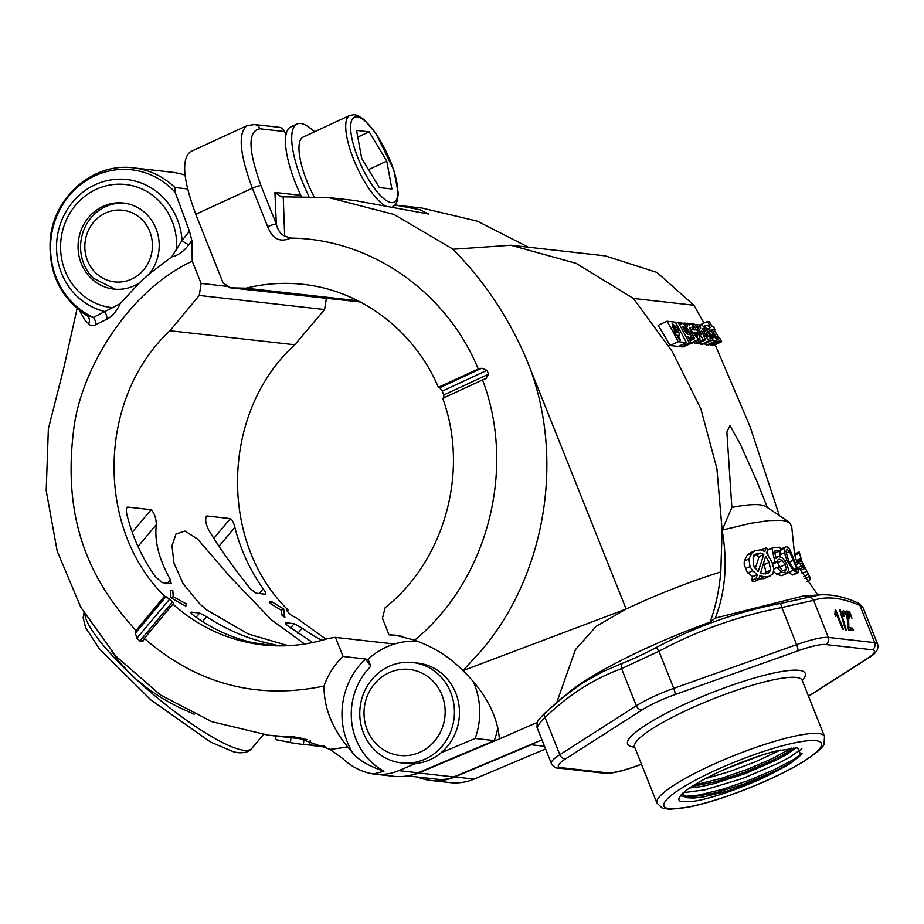 <?xml version="1.0" encoding="UTF-8"?>
<svg xmlns="http://www.w3.org/2000/svg" width="924" height="924" viewBox="0 0 924 924"><rect width="100%" height="100%" fill="white"/><g stroke="black" fill="none" stroke-linecap="round" stroke-linejoin="round"><path stroke-width="1.39" d="M84.812 614.229A108.2 21.899 40 0 0 129.568 673.122L119.623 662.219L111.642 651.397M679.313 800.554A68.526 11.885 -21.7 0 1 718.837 772.014A68.526 11.885 -21.7 0 1 775.224 751.212L797.62 747.816L800.923 755.024L793.069 761.411L775.906 770.824L744.756 783.829L715.569 792.884L693.901 796.707L686.301 796.384L682.79 794.605M683.102 792.746L705.093 789.812L743.335 778.227L780.179 762.404L789.662 757.276L801.87 748.717M802.263 753.383L793.346 759.644L773.584 769.992L748.348 780.584L721.875 789.5L698.625 795.09L684.337 796.419M689.027 796.742L680.307 795.957M705.278 778.724L729.706 771.517L756.086 761.538L780.745 749.907M791.695 748.059L772.383 758.569L747.608 769.242L721.043 778.447L694.109 785.077M680.942 324.393L681.069 322.407L684.441 324.786L691.071 336.694L690.505 338.658L687.641 336.301A486.89 456.052 96.4 0 1 691.244 343.174L689.35 342.954A486.89 456.052 -83.6 0 0 678.17 322.453L679.925 322.649L680.942 324.393M704.019 323.042L693.912 305.243L633.39 298.44L576.114 263.34L510.787 245.23L452.876 249.261C483.98 280.469 508.57 317.279 526.645 359.69C565.846 454.493 546.65 574.347 481.161 650.773L462.912 670.651L462.196 669.923C449.156 656.756 433.298 646.846 414.622 640.205C487.537 580.445 516.574 469.253 482.547 379.914L486.232 378.528M780.191 603.499A5.405 0.959 78.7 0 1 781.843 607.53C738.449 615.985 697.481 630.561 658.951 651.247L621.563 668.63C593.624 678.828 568.121 695.137 545.056 717.567A5.405 3.788 -133.8 0 1 545.264 712.774A5.405 3.788 -133.8 0 1 545.495 712.566L562.115 697.816L582.236 683.24L602.09 672.048L622.857 663.086C632.247 659.459 643.277 654.331 655.936 647.712C694.952 626.819 736.37 612.081 780.191 603.499L819.877 594.86L802.702 596.153L715.268 618.11C725.49 591.776 727.766 562.439 722.118 530.11L716.909 468.664L700.831 408.766L672.222 351.478L633.39 298.44M410.776 775.19A36.071 33.784 -83.6 0 0 418.641 772.984L499.399 738.946C497.32 714.945 485.146 692.18 462.912 670.651L626.137 609.02A137.572 23.874 -21.7 0 1 712.866 574.462A137.584 23.932 -21.6 0 1 720.789 571.933L722.118 530.133M720.789 571.933C719.161 590.309 715.603 607.045 710.106 622.118A149.711 25.976 158.3 0 0 568.907 692.295L545.276 712.762C545.079 712.854 537.422 720.397 537.156 722.533L537.017 727.465M715.268 618.11L710.106 622.118M767.382 507.542L757.241 482.062L740.02 443.612L729.96 425.606L726.865 432.086L731.866 507.449L722.118 530.11L750.704 523.284L769.161 520.535L782.489 520.397L789.535 522.487L791.695 526.553L794.559 554.388M779.359 515.627L750.069 426.634L715.13 344.721M709.528 343.624L711.85 345.472A83.761 23.042 56.3 0 0 713.328 345.564L721.679 341.684A84.176 23.816 -121.5 0 1 720.2 341.603L716.042 336.59A486.89 456.052 -83.6 0 0 711.988 329.291L711.261 329.21L712.034 330.457L710.29 330.261L708.05 328.644L709.644 330.896A75.237 20.709 56.8 0 0 711.746 331.935L716.851 340.044L716.192 341.395L712.924 339.917L709.909 335.816L710.233 340.737L709.332 340.644L703.395 334.038L701.431 330.48L705.393 339.893L703.233 339.651L696.742 329.868L698.602 333.021L694.328 332.536L697.505 336.197L697.666 334.569L699.456 334.765L699.93 339.512L698.567 339.374L692.076 331.693A14.137 3.557 -122.2 0 1 691.175 330.064L689.581 327.593M707.853 345.264L716.285 341.36L707.853 345.264L706.548 345.114L714.887 341.245M712.924 339.917L704.538 343.809L706.548 345.114M698.833 342.931L702.148 344.502M694.005 342.273L694.883 343.52L697.043 343.774L705.393 339.893M691.591 343.393L699.93 339.512L691.602 343.382L690.228 343.243M686.44 342.631L678.285 346.419L670.05 345.495A486.89 456.052 -83.6 0 0 658.107 325.375L667.047 321.229A486.89 456.052 96.4 0 1 678.204 341.707L686.44 342.631A486.89 456.052 -83.6 0 0 675.282 322.153L667.047 321.229M680.445 345.414A486.89 456.052 96.4 0 1 681.196 346.743L683.09 346.962L691.244 343.174M689.362 327.985L690.078 327.65L690.24 330.619A486.89 456.052 96.4 0 1 694.617 338.692L692.677 338.473A486.89 456.052 -83.6 0 0 684.153 323.053L685.989 323.238L687.56 325.999L687.433 323.192L688.149 323.4A486.89 456.052 96.4 0 1 689.431 325.629L689.778 323.435L688.519 324.024M702.032 344.571L710.233 340.737L701.905 344.617M708.154 329.198L709.101 328.759L708.05 328.644M688.599 324.162L691.81 324.047L695.483 328.008L692.734 324.024L694.756 324.243L701.512 334.546L696.904 324.486L698.844 324.705L700.646 328.701L700.173 324.728L701.801 324.89L706.999 330.457L709.805 335.539L711.584 335.747L712.912 337.583L714.217 337.734L713.698 336.371L708.489 332.409L705.405 326.946L705.52 325.525L708.154 325.814L710.163 327.662A486.89 456.052 -83.6 0 0 709.147 325.895L710.094 326.01A486.89 456.052 -83.6 0 0 707.438 321.448L709.355 321.668A486.89 456.052 96.4 0 1 712 326.184L713.178 326.322A486.89 456.052 96.4 0 1 715.084 329.637L713.894 329.51L718.941 337.884A16.078 4.516 58 0 0 719.692 337.976A486.89 456.052 96.4 0 1 721.679 341.684M703.672 326.38L705.797 325.34L703.638 326.345M700.173 324.728L699.075 325.236L700.173 324.728M686.255 323.7L687.433 323.192M691.891 327.258L692.757 329.706L695.091 329.972L692.053 326.807M707.703 336.879L707.761 335.204L705.266 330.596L702.783 328.748L703.834 331.635A12.613 3.211 57.8 0 0 704.781 333.345L708.073 336.717L707.183 336.613M702.864 329.302L703.822 328.863L702.783 328.748M358.2 300.785L245.957 288.173L230.076 287.78L360.51 301.986M443.855 398.198L443.774 394.998A181.416 169.924 -83.6 0 0 442.25 391.129L439.755 387.733L438.369 387.306C414.529 330.908 361.55 290.54 303.245 284.361C284.003 282.236 264.911 283.506 245.957 288.173M402.39 636.324L389.016 634.811L382.444 618.295L385.146 607.703C444.848 560.371 469.427 470.951 442.7 398.348L482.547 379.914M765.361 573.943L766.019 572.303L763.628 562.693M763.582 573.85L760.602 573.007L765.649 556.167L769.138 562.37L770.685 570.131L768.237 573.296L763.582 573.85M848.89 627.719L852.563 628.135L853.487 630.445L848.567 629.891L846.904 616.054L844.12 612.543L843.462 613.478L844.201 616.354L843.185 615.962L842.238 611.85L843.369 610.591L845.691 612.346L848.579 618.537L848.89 627.719L847.978 628.135M781.704 575.664L786.382 573.492L788.75 570.143L786.878 564.206L782.951 558.315L778.597 556.271L776.033 558.304L774.485 551.12A128.217 22.245 -21.7 0 1 780.861 550.45A95.669 89.605 96.4 0 1 779.948 547.216A128.575 22.315 158.3 0 0 771.933 548.105L774.889 562.058A132.455 38.669 -19.3 0 1 777.119 562.127L777.615 560.094L779.14 559.147L782.293 560.464L785.088 564.633L786.451 569.172L784.961 571.078L782.178 570.177L779.186 566.839A129.868 12.058 156.8 0 0 776.992 567.463L781.485 572.152L787.456 573.203L781.704 575.664L776.807 574.324L773.815 571.748M785.573 570.917L784.961 571.078M778.597 556.271L775.802 557.415M781.542 569.692L777.061 562.15M760.764 553.026L763.801 554.458L758.188 571.621L753.557 565.592L753.095 557.08L756.537 553.568L760.764 553.026L756.098 555.197L753.453 555.208M755.174 568.56L759.135 556.629L763.801 554.458M759.135 556.629L756.098 555.197M761.041 549.838L755.139 550.6L751.917 552.899L748.948 558.928L749.988 566.562L752.621 570.813L757.287 574.52L756.086 578.539A573.492 435.042 -3.1 0 1 758.823 579.544L759.851 575.71L764.298 576.749L768.618 576.495L772.857 574L773.885 568.965L771.84 561.884L766.597 553.187A766.458 445.622 141.9 0 1 767.902 549.133L766.192 547.77A1108.95 630.584 -37.7 0 0 764.783 551.628L761.041 549.838M758.823 579.544L754.146 581.727A573.492 435.042 176.9 0 0 751.408 580.711L752.621 576.692L757.287 574.52M752.621 576.692L747.008 571.806L744.19 564.541L744.27 561.099L747.25 555.07L750.473 552.771M803.649 567.128A95.738 89.674 96.4 0 1 802.194 564.033A127.928 22.199 158.3 0 0 799.768 562.982A96.905 90.771 -83.6 0 0 801.212 566.077A128.136 22.234 -21.7 0 1 803.649 567.128L798.971 569.299A128.136 22.234 158.3 0 0 798.105 568.837M794.767 555.208L799.445 553.037L799.144 552.206L801.062 558.35A132.028 37.618 -19.5 0 1 801.362 559.124A132.028 37.618 -19.5 0 1 801.431 559.332L796.765 561.503A132.028 37.618 160.5 0 0 796.684 561.295A132.028 37.618 160.5 0 0 796.384 560.533L794.467 554.377M788.472 572.568L793.139 570.397L798.14 572.707L792.78 574.994L788.345 572.453M780.503 549.214L786.37 546.581L784.534 548.163L784.453 552.714L786.763 560.233L793.139 570.397M780.075 556.41L779.856 550.334M770.489 575.883L763.952 578.667L759.008 578.84M780.861 550.45L776.183 552.621A128.217 22.245 158.3 0 0 774.786 552.737M768.017 554.954L767.347 550.854M835.689 609.736L843.485 629.313L842.572 629.221L836.509 613.952L835.816 616.631L834.892 614.321L835.169 609.979M326.357 298.602L324.578 309.54L199.249 295.449L201.12 283.425L228.263 286.475M300.762 737.883L268.226 735.169L212.046 721.736L160.337 694.917L115.812 656.109L80.827 607.345L57.207 551.212L46.2 490.621L48.36 428.817L63.583 368.907L77.096 308.593M307.519 739.535L268.226 735.169M283.726 608.997A729.186 158.016 127.3 0 0 284.557 614.864L282.063 615.176A725.49 160.198 127.3 0 1 281.612 612.543L281.323 610.221L283.726 608.997A725.906 517.659 -37.9 0 1 271.194 601.362L269.231 602.182L271.194 601.362M271.206 601.385L270.755 603.765A166.886 160.868 -179.1 0 1 269.231 602.182M281.312 610.21L276.623 607.426A721.76 516.678 -37.8 0 1 270.755 603.765M325.999 639.165L296.419 618.017L291.152 615.199A181.416 169.924 96.4 0 1 288.23 612.393L286.937 610.083L288.034 610.002C218.029 541.695 221.333 411.48 294.768 344.767L169.958 330.734C97.701 397.586 95.045 527.858 164.541 596.119L169.693 599.075A181.416 169.924 -83.6 0 0 172.615 601.87L174.001 604.077L172.88 604.134C198.983 627.246 228.921 640.829 262.716 644.906C285.019 647.354 306.976 645.171 328.598 638.369L335.47 637.375L343.07 656.467C334.43 664.656 328.078 674.52 324.012 686.058C323.92 707.253 331.797 727.511 347.62 746.846L352.968 753.256A72.13 67.567 96.4 0 1 365.569 658.997L343.07 656.467M283.506 616.597L284.569 614.864L284.858 617.255L283.506 616.597A166.412 150.97 163.7 0 1 282.028 615.199M186.163 603.811L185.816 606.121L179.937 602.933A725.259 519.184 -37.8 0 1 170.963 597.759L173.273 596.581A725.906 157.461 -52.7 0 1 173.054 594.34A725.906 157.461 -52.7 0 1 172.776 590.309L172.973 592.769A721.76 159.367 -52.7 0 0 173.123 594.998L173.065 594.328M170.963 597.759A723.746 159.806 127.3 0 1 170.478 593.139L170.339 590.494L172.776 590.297M304.608 644.016L271.333 619.808L230.307 577.003L197.563 539.038L185.019 531.057L175.999 533.957L172.003 545.841L173.943 563.039L183.114 583.622L199.538 603.672L206.341 609.725L248.417 634.049L288.219 645.691M213.941 538.253L230.399 518.618C232.143 519.646 233.633 522.557 234.846 527.338L219.08 546.142M230.399 518.618L206.895 515.973L205.798 517.278M259.182 593.543L263.178 588.773C265.569 592.226 266.147 594.028 264.899 594.178L255.867 593.162L250.312 588.738C233.541 567.775 219.75 548.359 208.94 530.503C205.475 523.446 204.793 518.607 206.895 515.973L206.237 516.273M263.178 588.773A181.416 169.924 96.4 0 1 234.846 527.338M162.127 582.628L155.382 576.657A181.416 169.924 96.4 0 1 127.05 515.222C125.953 510.452 126.149 507.738 127.627 507.068L151.132 509.713C154.308 512.936 156.052 517.89 156.364 524.589C154.25 540.99 158.951 559.39 170.466 579.764L171.171 583.645L162.127 582.628M126.969 507.357L126.53 508.373M312.659 642.55L287.884 625.883C285.435 623.839 284.777 622.799 285.897 622.776L294.167 623.712L302.194 628.158A181.416 169.924 -83.6 0 0 321.818 640.355M274.082 645.772L252.021 642.538A181.416 169.924 96.4 0 1 194.398 616.042C191.176 613.559 190.182 612.266 191.395 612.162L199.665 613.086L206.572 616.747C227.258 630.145 248.764 639.2 271.079 643.936L279.314 645.888M700.993 344.513L709.332 340.644M800.877 559.597L809.539 576.322A129.187 22.419 -21.7 0 1 809.805 579.983L806.733 581.415M804.862 578.493L809.539 576.322M749.988 566.562L745.633 568.595M115.211 289.2L93.255 278.182A43.278 40.541 96.4 0 1 83.761 263.721A43.278 40.541 96.4 0 1 124.74 203.222M545.576 748.96L474.104 779.094A54.1 50.67 96.4 0 1 450.011 782.616L430.803 780.457A54.1 50.67 -83.6 0 0 454.908 776.934L531.242 744.756A72.13 67.567 96.4 0 0 531.439 744.201M417.648 777.026A54.1 50.67 -83.6 0 0 430.803 780.457M792.78 574.994L798.717 571.494L790.078 550.115L788.253 547.516L786.37 546.581M796.038 570.408L793.139 568.433L788.403 560.163L785.966 551.247L787.109 549.306L789.489 551.547L793.312 560.221L796.627 568.468L796.373 570.339M294.768 344.767L324.578 309.54M287.11 611.099L288.034 610.002M691.071 342.85L698.567 339.374M693.127 335.909L694.386 335.32M315.176 745.818L324.058 746.557M682.963 793.139L683.506 796.165L686.821 797.724L693.485 798.105L702.945 797.031L726.426 791.394L753.926 781.923C737.329 789.061 721.806 794.524 707.368 798.301C696.061 801.512 686.913 802.459 679.937 801.131L679.105 800.634M753.926 781.923C763.224 778.458 790.632 764.033 793.069 761.411M849.433 611.353L851.963 618.26L848.417 611.238L849.433 611.353L848.613 611.734M808.269 597.112A5.405 5.151 72.4 0 1 813.582 600.3L781.843 607.53L796.615 644.652A43.278 7.508 -21.7 0 1 828.354 637.421L874.728 642.642L859.955 605.52C842.064 597.666 826.61 595.934 813.582 600.3L828.354 637.421A5.405 5.07 -83.6 0 1 825.652 644.548A37.872 6.572 158.3 0 0 797.874 650.866A5.405 1.109 -109.6 0 0 796.615 644.652L673.723 688.368A43.278 7.508 -21.7 0 0 636.336 705.751L621.563 668.63A5.405 4.054 -110.5 0 1 622.857 663.086M819.9 594.86C831.923 594.224 844.421 596.846 857.414 602.714A5.405 4.886 113.2 0 1 859.955 605.52L863.212 607.957L877.557 644.016A43.278 7.508 -21.7 0 0 874.728 642.642A5.405 5.07 -83.6 0 1 872.025 649.757L825.652 644.548M772.73 564.171L777.119 562.127M87.272 315.927L93.347 317.429L120.132 303.73C116.667 311.296 112.197 316.482 106.71 319.288L94.595 325.202L90.529 325.525L85.054 320.258L79.429 310.51M289.189 736.59L294.895 736.971L330.03 749.352A287.48 269.346 -83.5 0 0 347.62 746.846M142.943 641.268L144.317 638.449C197.02 684.118 256.918 699.988 324.012 686.058M143.243 640.782L139.836 640.99L172.615 601.87M169.693 599.075L136.925 638.172A237.48 222.441 -83.6 0 0 139.836 640.99M136.925 638.172L135.378 633.171L166.112 596.5M201.12 283.425L192.25 261.146C126.842 291.753 79.776 371.691 73.481 431.335C62.589 521.044 90.032 580.538 136.047 630.538L135.378 633.171M192.25 261.146L191.88 240.656L188.958 244.513C183.853 251.397 178.089 255.521 171.679 256.895L149.284 273.92L139.443 282.86A43.278 40.541 96.4 0 1 134.396 285.666A43.278 40.541 96.4 0 1 113.802 289.073A43.278 40.541 96.4 0 1 78.344 241.534A43.278 40.541 96.4 0 1 123.47 203.049A43.278 40.541 96.4 0 1 156.491 229.903A43.278 40.541 96.4 0 1 149.284 273.92M120.132 303.73L139.443 282.86M185.031 175.133A79.349 74.324 -83.6 0 0 171.148 172.118L133.553 167.891A79.349 74.324 96.4 0 1 174.959 187.526L175.167 192.319A77.235 72.338 -83.6 0 0 63.721 203.026A77.235 72.338 -83.6 0 0 93.347 317.429A7.219 5.625 -115.4 0 1 95.38 324.89M87.295 315.939L87.768 316.308A7.219 6.422 -44 0 1 88.392 324.209M86.082 315.096L87.249 315.916C60.765 298.406 48.429 273.1 50.219 239.986C53.107 197.239 93.255 162.243 133.553 167.891M175.167 192.319L189.501 231.266L191.88 240.656M171.679 256.895L182.051 240.425L189.501 231.266M106.71 319.288A7.219 5.267 -118.5 0 0 104.031 311.33A67.036 62.786 96.4 0 1 57.149 237.711A67.036 62.786 96.4 0 1 121.564 179.175A67.036 62.786 96.4 0 1 182.051 240.425A7.219 2.425 -142.4 0 0 188.958 244.513M174.959 187.526L187.572 188.946M173.285 596.581A729.186 519.9 142.1 0 0 186.151 603.799M844.12 612.543L842.538 613.906M283.229 196.789L284.684 236.047C280.677 234.257 277.881 230.284 276.311 224.139L274.936 192.435L281.3 196.812L328.667 197.574L393.878 214.414L452.483 248.856M284.684 236.047L290.656 238.092C280.088 242.793 272.43 239.004 267.683 226.703A7.219 1.247 -21.7 0 1 276.311 224.139L260.995 185.655C248.036 149.792 247.69 130.838 259.956 128.794A7.219 6.757 96.4 0 0 254.527 124.521L279.163 127.281A7.219 6.757 96.4 0 1 284.58 131.555L259.956 128.794M485.839 378.69L488.53 374.197A237.653 222.603 -83.6 0 0 487.017 370.328L481.727 368.226L478.262 368.999C446.581 291.788 370.605 238.762 290.656 238.092M556.86 702.217L575.409 649.688L596.107 626.414L626.137 609.02L526.645 359.69M693.912 305.243L656.929 272.418L605.151 255.844L510.787 245.23M497.793 727.673A72.13 67.567 96.4 0 1 494.34 740.598L475.132 738.449L440.944 752.864A50.497 47.297 -83.6 0 0 457.773 699.237A50.497 47.297 -83.6 0 0 417.764 663.109L412.739 662.543A50.497 47.297 96.4 0 1 450.716 692.457A50.497 47.297 96.4 0 1 401.455 762.901A50.497 47.297 96.4 0 1 363.478 732.998A50.497 47.297 96.4 0 1 412.739 662.543M475.132 738.449A72.13 67.567 -83.6 0 0 473.146 681.311M417.925 641.395A72.13 67.567 -83.6 0 0 368.075 659.286L370.847 666.25A64.923 60.811 -83.6 0 0 383.899 771.194C369.173 766.273 358.87 760.29 352.968 753.256M383.899 771.194A315.396 295.426 96.4 0 1 373.354 773.977A54.1 50.67 -83.6 0 0 374.694 774.15A54.1 50.67 -83.6 0 0 398.798 770.628L418.006 772.787L494.34 740.598M401.455 762.901L406.479 763.467A50.497 47.297 -83.6 0 0 415.581 763.547L398.798 770.628M172.88 604.134L144.317 638.449M394.421 644.005L335.47 637.375M365.569 658.997L370.847 666.25M544.49 746.245L531.242 744.756M682.848 326.241L684.915 327.893L687.976 334.546L685.931 332.952L683.148 327.985L682.848 326.241L683.471 326.345L682.767 326.669M369.138 131.843L386.786 161.123L391.88 188.993L379.325 187.584L361.677 158.304L356.583 130.423L369.138 131.843L357.807 137.099M694.883 343.52L703.233 339.651M675.975 331.312A486.89 456.052 -83.6 0 0 674.855 329.279L674.254 326.657L677.673 332.155L674.035 331.785A486.89 456.052 96.4 0 1 675.86 335.158L679.706 335.493L677.789 328.563L672.152 323.354L673.504 329.129A486.89 456.052 96.4 0 1 674.624 331.15L675.975 331.312M731.866 507.449A121.725 21.125 -21.7 0 1 766.146 506.699L789.535 522.487M709.124 334.13L709.944 333.737M689.558 339.928L692.677 338.473M683.229 323.492L684.153 323.053M290.979 737.733L290.402 742.642L303.395 744.536L323.862 746.003M324.497 746.026L301.952 744.386M499.399 738.946L537.191 722.441M407.484 775.883L437.722 779.29A36.071 33.784 -83.6 0 0 453.788 776.934L541.961 739.87M290.425 742.48L275.595 739.616L276.01 736.047M324.035 746.777L325.826 747.008M704.585 327.327L705.405 326.946M695.391 325.19L696.904 324.486M686.451 333.61L687.733 333.021M690.02 340.817L694.617 338.692M692.018 327.951L693.185 327.408M700.681 324.59L707.438 321.448M678.632 338.669A486.89 456.052 -83.6 0 0 677.246 336.024L678.597 336.174A486.89 456.052 96.4 0 1 679.995 338.819L680.203 340.436L678.632 338.669M183.564 174.682A79.349 74.324 96.4 0 1 184.973 174.59M328.667 197.574L354.585 200.485L428.493 214.022L419.623 209.632L394.998 205.036M840.378 610.048L846.257 629.972L845.529 629.891L839.65 609.967L840.378 610.048L839.754 610.348M849.006 614.368L849.722 618.006L846.719 611.041L847.735 611.157L849.006 614.368L848.209 614.737M847.735 611.157L846.915 611.538M836.509 613.952L835.019 614.645M415.581 763.547A50.497 47.297 -83.6 0 0 440.944 752.864M441.972 695.067A43.278 40.541 -83.6 0 0 372.245 686.832A43.278 40.541 -83.6 0 0 399.538 755.428A43.278 40.541 -83.6 0 0 441.972 695.067M131.762 279.06A36.071 33.784 -83.6 0 0 139.05 217.025A36.071 33.784 -83.6 0 0 85.089 242.1A36.071 33.784 -83.6 0 0 131.762 279.06M797.874 650.866L674.994 694.594A5.405 1.109 -109.6 0 0 673.723 688.368L658.951 651.247A5.405 1.236 -117.9 0 0 655.936 647.712M396.234 205.163L422.153 208.085L477.408 221.183L528.378 247.205M703.684 331.335L705.266 330.596M706.433 335.816L707.761 335.204M696.199 335.25L697.666 334.569M230.076 287.78L223.007 282.698L195.784 214.287C182.998 179.857 181.231 158.986 190.506 151.686L247.008 125.652C237.791 132.929 239.57 153.788 252.368 188.219L195.784 214.287M438.369 387.306L478.262 368.999M418.006 772.787A54.1 50.67 96.4 0 1 393.901 776.31L374.694 774.15M194.236 714.252L177.408 706.652L162.301 698.348L148.868 689.443L134.985 678.239A108.2 21.899 40 0 0 244.075 750.3A108.2 21.899 40 0 0 251.79 748.428C249.676 751.605 245.16 753.037 238.253 752.714L233.795 751.905L210.533 742.03L150.82 699.884L99.365 648.821L85.655 627.719L83.148 617.809L83.969 612.831M129.568 673.122A108.2 21.899 40 0 0 134.985 678.239M308.859 196.177A64.923 19.751 -114.9 0 1 301.79 180.342A64.923 19.751 -114.9 0 1 297.02 124.012L290.794 126.9A64.923 19.751 65.1 0 0 285.943 134.973A64.923 19.751 65.1 0 0 295.553 183.241A64.923 19.751 65.1 0 0 300.82 195.345A64.923 19.751 65.1 0 0 301.166 196.073M285.943 134.973L284.58 131.555M800.507 570.501L805.035 568.387M711.607 335.793L712.716 335.285M695.529 334.442L698.602 333.021M710.325 331.254L712.034 330.457M710.695 344.883L719.057 340.991M716.851 340.217L717.936 339.709M712.381 336.983L713.698 336.371M712.866 337.537L714.033 336.994M676.021 323.446L678.17 322.453M773.873 568.907L776.992 567.463M796.384 560.533L801.062 558.35M709.343 330.7L710.29 330.261M169.958 330.734L199.249 295.449M386.786 161.123L368.503 169.623M136.047 630.538L164.541 596.119M852.563 628.135L848.74 629.914M850.715 614.552L849.918 614.922M565.765 758.743A5.405 3.962 57.4 0 1 559.828 754.689L545.056 717.567L540.933 721.529L537.017 727.442L551.351 763.467A43.278 7.508 -21.7 0 1 559.828 754.689L636.336 705.751A5.405 3.962 -122.6 0 0 642.272 709.794L565.765 758.743A37.872 6.572 158.3 0 0 560.822 767.625L607.195 772.834A37.872 6.572 158.3 0 0 634.961 766.516L641.475 764.206M793.832 747.874L785.539 753.487L773.746 759.817L744.559 772.325L715.061 781.877L691.937 786.451M373.354 773.977C361.931 772.106 351.674 766.932 342.573 758.454L330.03 749.352M297.02 124.012A64.923 19.751 -114.9 0 1 314.356 131.855M679.128 339.224L679.995 338.819M677.569 336.648L678.597 336.174M389.016 634.811L395.749 635.227L414.622 640.205M772.383 563.224L774.889 562.058M767.578 550.127L771.933 548.105M714.194 330.053L715.084 329.637M274.936 192.435L300.82 195.345L300.935 196.073M313.917 196.373A50.497 15.362 -114.9 0 1 306.814 180.908A50.497 15.362 -114.9 0 1 303.107 137.087L349.838 115.373A50.497 15.362 -114.9 0 0 353.546 159.182A50.497 15.362 -114.9 0 0 384.176 205.186M751.408 580.711L756.086 578.539M325.075 746.627L311.758 745.483A270.489 253.419 -83.6 0 0 320.258 746.199L318.075 745.853M318.064 745.957L324.209 746.176M725.49 769.011L760.833 755.486M689.604 787.999L700.658 786.624L714.09 783.621L745.056 773.688L776.738 759.932L787.467 753.996L795.991 747.793M761.526 549.942L766.192 547.77M692.145 324.301L692.734 324.024M670.05 345.495L678.204 341.707M681.196 346.743L689.35 342.954M797.701 567.717L801.212 566.077M796.396 564.552L799.768 562.982M275.895 736.035L275.664 738.981M783.113 570.72L786.451 569.172M780.422 566.805L785.088 564.633M747.955 572.984L752.621 570.813M759.632 578.921L764.298 576.749M763.952 578.667L768.618 576.495M776.807 574.324L781.485 572.152M803.661 576.472L808.327 574.301M744.27 561.099L748.948 558.928M454.908 776.934L474.104 779.094M132.236 532.247L151.132 509.713M794.305 569.542L796.627 568.468M669.473 808.719A84.754 14.703 158.3 0 0 772.187 778.008A84.754 14.703 158.3 0 0 815.904 740.667A84.754 14.703 158.3 0 0 713.189 771.378A84.754 14.703 158.3 0 0 669.473 808.719M786.151 553.106L789.489 551.547M789.269 562.104L793.312 560.221M156.364 524.589L138.011 546.488M755.162 554.423L758.119 553.037M747.25 555.07L751.917 552.899M673.85 329.752L674.855 329.279M674.901 333.379L677.5 332.178M176.496 250.312A61.931 58.004 -83.6 0 0 123.643 184.338A61.931 58.004 -83.6 0 0 60.811 241.418A61.931 58.004 -83.6 0 0 113.248 307.75M303.395 744.536L304.019 739.188M418.641 772.984L453.788 776.934M290.575 627.997L294.167 623.712M764.46 564.541L769.138 562.37M848.775 626.46L847.724 626.957M683.425 328.598L684.915 327.893M709.343 766.215A90.159 15.65 -21.7 0 1 818.606 733.552A90.159 15.65 -21.7 0 1 824.497 736.405L824.058 743.681C824.104 746.442 817.44 752.298 804.065 761.249C788.784 770.639 769.634 779.902 746.627 789.038C724.716 797.62 705.451 803.637 688.796 807.114L669.53 809.332L662.196 808.038L656.941 803.083A90.159 15.65 -21.7 0 1 709.343 766.215M777.072 770.928A90.159 15.65 -21.7 0 1 734.603 788.853M777.615 562.635L782.293 560.464M302.194 628.158L297.851 633.321M836.289 615.511L835.504 615.869M439.755 387.733L481.727 368.226M487.017 370.328L442.25 391.129M848.913 620.847L847.631 621.448M848.867 624.127L847.504 624.763M780.711 549.942L784.534 548.163M779.775 554.885L784.453 552.714M848.579 618.537L847.597 618.999M845.691 612.346L844.721 612.797M847.851 616.262L847.1 616.608M797.158 562.601L801.235 560.706M391.302 202.61A46.881 14.264 65.1 0 0 390.552 161.55A46.881 14.264 65.1 0 0 357.161 116.805A46.881 14.264 65.1 0 0 357.911 157.877A46.881 14.264 65.1 0 0 391.302 202.61M267.683 226.703L252.368 188.219A7.219 1.247 -21.7 0 1 260.995 185.655M785.111 561.007L786.763 560.233M802.044 573.538L806.698 571.367M690.182 330.515L691.175 330.064M691.083 332.143L692.076 331.693M711.85 345.472L720.2 341.603M196.142 617.278L199.665 613.086M206.572 616.747L202.529 621.563M269.923 645.31L271.079 643.936M674.994 694.594A37.872 6.572 158.3 0 0 642.272 709.794M808.465 696.142L867.082 658.65A37.872 6.572 158.3 0 0 872.025 649.757M634.684 747.146A95.576 16.586 -21.7 0 1 633.852 747.066A95.576 16.586 -21.7 0 1 683.159 704.954A95.576 16.586 -21.7 0 1 798.983 670.327A95.576 16.586 -21.7 0 1 802.228 680.468M802.02 679.175L802.171 680.307A90.159 15.65 158.3 0 0 796.28 677.442A90.159 15.65 158.3 0 0 687.017 710.117A90.159 15.65 158.3 0 0 634.615 746.985L633.945 746.061M634.961 766.516A5.405 1.109 -109.6 0 1 634.811 766.666C621.436 771.459 611.376 773.665 604.619 773.261L558.246 768.052A5.405 5.07 -83.6 0 0 560.822 767.625M604.619 773.261A5.405 5.07 -83.6 0 0 607.195 772.834M867.082 658.65A5.405 3.962 57.4 0 0 868.029 658.258C875.917 653.811 879.094 649.064 877.557 644.016M167.556 583.24L170.466 579.764M443.774 394.998L488.53 374.197M766.019 572.303L770.685 570.131M309.713 745.114L310.268 740.378M680.052 322.869L681.069 322.407M817.856 595.01L799.768 568.93M797.666 563.952L796.684 561.295M801.362 559.124L799.237 552.217M857.414 602.714C858.327 602.379 860.256 604.146 863.224 608.004M843.797 612.589L842.376 613.247M674.924 333.425L677.673 332.155M672.649 327.408L674.254 326.657M689.258 339.351L690.84 338.611M799.144 551.951L794.467 554.123M392.469 206.918L394.71 205.324L397.124 201.455L398.336 193.463L393.763 169.843L375.86 133.31L363.964 119.508L357.369 115.408L354.446 114.668L349.838 115.373M313.64 131.162L315.419 131.358M263.398 734.58L251.79 748.428M634.615 746.985L656.941 803.083M802.171 680.307L824.497 736.405M558.246 768.052C556.063 768.491 553.765 766.966 551.351 763.467M634.811 766.666L641.499 764.287M808.535 696.303L868.029 658.258M254.527 124.521L247.008 125.652M318.942 746.292L325.953 747.077M755.081 550.635L750.404 552.806"/></g></svg>
